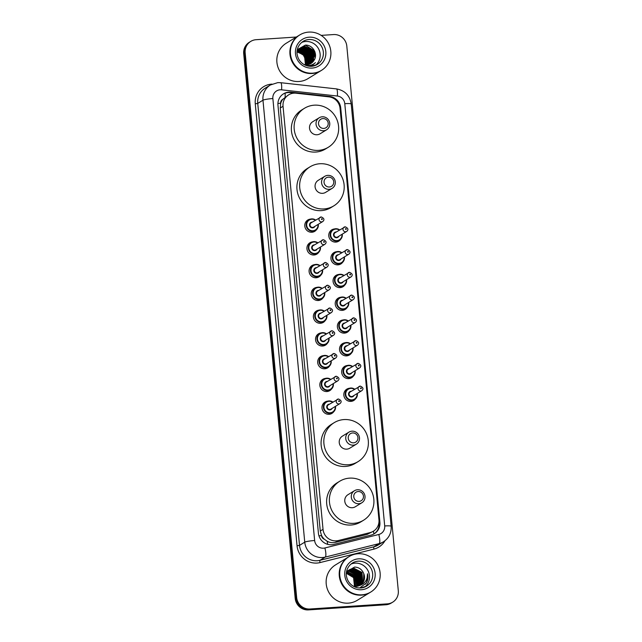 <?xml version="1.0" encoding="UTF-8"?>
<svg xmlns="http://www.w3.org/2000/svg" width="642" height="642" viewBox="0 0 642 642"><rect width="100%" height="100%" fill="white"/><g stroke="black" fill="none" stroke-linecap="round" stroke-linejoin="round"><path stroke-width="0.96" d="M340.685 239.265A6.645 6.42 -121.5 0 1 329.105 237.476A6.645 6.42 -121.5 0 1 334.378 228.977M342.836 262.016A6.645 6.42 -121.5 0 1 331.256 260.227A6.645 6.42 -121.5 0 1 336.528 251.736M344.987 284.775A6.645 6.42 -121.5 0 1 333.407 282.986A6.645 6.42 -121.5 0 1 338.679 274.487M347.137 307.526A6.645 6.42 -121.5 0 1 335.557 305.744A6.645 6.42 -121.5 0 1 340.838 297.246M349.288 330.285A6.645 6.42 -121.5 0 1 337.708 328.495A6.645 6.42 -121.5 0 1 342.988 319.997M351.439 353.044A6.645 6.42 -121.5 0 1 339.859 351.254A6.645 6.42 -121.5 0 1 345.139 342.756M353.59 375.795A6.645 6.42 -121.5 0 1 342.009 374.005A6.645 6.42 -121.5 0 1 347.29 365.507M355.74 398.554A6.645 6.42 -121.5 0 1 344.16 396.764A6.645 6.42 -121.5 0 1 349.441 388.266M318.849 252.162A6.645 6.42 -121.5 0 1 307.269 250.372A6.645 6.42 -121.5 0 1 312.55 241.873M321 274.92A6.645 6.42 -121.5 0 1 309.42 273.131A6.645 6.42 -121.5 0 1 314.7 264.632M323.151 297.671A6.645 6.42 -121.5 0 1 311.571 295.882A6.645 6.42 -121.5 0 1 316.851 287.383M325.301 320.43A6.645 6.42 -121.5 0 1 313.721 318.641A6.645 6.42 -121.5 0 1 319.002 310.142M316.699 229.403A6.645 6.42 -121.5 0 1 305.119 227.621A6.645 6.42 -121.5 0 1 310.399 219.123M327.452 343.181A6.645 6.42 -121.5 0 1 315.872 341.392A6.645 6.42 -121.5 0 1 321.152 332.901M329.611 365.94A6.645 6.42 -121.5 0 1 318.023 364.15A6.645 6.42 -121.5 0 1 323.303 355.652M331.762 388.691A6.645 6.42 -121.5 0 1 320.173 386.909A6.645 6.42 -121.5 0 1 325.454 378.411M333.912 411.45A6.645 6.42 -121.5 0 1 322.324 409.66A6.645 6.42 -121.5 0 1 327.605 401.162M296.09 93.202A12.463 12.037 58.5 0 0 293.972 93.154A12.463 12.037 58.5 0 0 288.627 94.856A12.463 12.037 58.5 0 0 283.042 106.283L323.03 529.337A12.463 12.037 58.5 0 0 338.374 540.532L370.097 532.595A12.463 12.037 58.5 0 0 373.363 531.231A12.463 12.037 58.5 0 0 378.949 519.795L340.051 108.329A12.463 12.037 58.5 0 0 328.905 96.854L296.09 93.202M324.346 539.232A12.463 12.037 -121.5 0 1 321.506 535.396L321.522 535.613A4.157 4.013 58.5 0 0 324.346 539.232L327.107 541.214C329.731 542.659 332.5 543.036 335.397 542.362L367.12 534.425L373.363 531.231M288.627 94.856L282.761 99.325A4.157 4.013 58.5 0 0 280.658 103.274A12.463 1.461 174.6 0 0 277.922 103.49M280.658 103.274L280.674 103.49A12.463 12.037 -121.5 0 1 282.761 99.325M280.674 103.49L280.281 107.968L320.27 531.03L321.506 535.396M288.9 92.111A12.463 12.037 58.5 0 0 283.555 93.804A12.463 12.037 58.5 0 0 277.962 105.232L318.424 533.237A12.463 12.037 58.5 0 0 333.768 544.424L371.044 535.099A12.463 12.037 58.5 0 0 374.302 533.735A12.463 12.037 58.5 0 0 379.895 522.299L340.725 107.92A12.463 12.037 58.5 0 0 329.579 96.452L291.019 92.159A12.463 12.037 58.5 0 0 288.9 92.111M283.186 94.037A12.463 12.037 -121.5 0 1 288.17 92.56A12.463 12.037 -121.5 0 1 290.288 92.609L294.999 93.13M321.161 35.382L333.543 34.564A12.463 12.037 -121.5 0 1 346.808 46.08L398.297 590.736A12.463 12.037 -121.5 0 1 392.711 602.164A12.463 12.037 -121.5 0 1 387.359 603.857L309.917 609.001A12.463 12.037 -121.5 0 1 296.652 597.485L245.172 52.829A12.463 12.037 -121.5 0 1 250.757 41.393A12.463 12.037 -121.5 0 1 256.11 39.7L296.363 37.027M392.711 602.164L391.243 603.063A12.463 12.037 -121.5 0 1 385.89 604.764L308.457 609.9A12.463 12.037 -121.5 0 1 295.192 598.384L243.703 53.727L244.433 53.278A12.463 12.037 -121.5 0 1 250.027 41.85A12.463 12.037 -121.5 0 0 244.433 53.278L295.922 597.935L244.433 53.278L245.172 52.829M308.457 609.9L309.187 609.451A12.463 12.037 -121.5 0 1 295.922 597.935A12.463 12.037 -121.5 0 0 309.187 609.451L386.628 604.315L309.187 609.451L309.917 609.001M391.973 602.613A12.463 12.037 -121.5 0 1 386.628 604.315A12.463 12.037 -121.5 0 0 391.973 602.613M379.005 521.111L379.157 522.748A12.463 12.037 -121.5 0 1 373.933 533.951M243.703 53.727A12.463 12.037 -121.5 0 1 249.289 42.3L250.757 41.393M321.04 70.628A20.769 20.062 -121.5 0 1 321 70.66A20.769 20.062 -121.5 0 1 312.084 73.485A20.769 20.062 -121.5 0 1 290.978 59.024A20.769 20.062 -121.5 0 1 299.284 35.238A20.769 20.062 -121.5 0 1 299.332 35.206M321 70.66L307.935 78.661A20.769 20.062 -121.5 0 1 299.02 81.494A20.769 20.062 -121.5 0 1 277.914 67.033A20.769 20.062 -121.5 0 1 286.22 43.247L299.284 35.238M321.498 70.347L321.088 70.604A20.769 20.062 -121.5 0 1 312.173 73.429A20.769 20.062 -121.5 0 1 291.075 58.968A20.769 20.062 -121.5 0 1 299.381 35.182L299.79 34.925A20.769 20.062 -121.5 0 1 308.706 32.1A20.769 20.062 -121.5 0 1 329.811 46.561A20.769 20.062 -121.5 0 1 321.498 70.347A20.769 20.062 -121.5 0 1 312.59 73.172A20.769 20.062 -121.5 0 1 291.484 58.719A20.769 20.062 -121.5 0 1 299.79 34.925M301.579 42.468A13.546 13.081 -121.5 0 1 305.712 41.489A13.546 13.081 -121.5 0 1 319.13 50.004A13.546 13.081 -121.5 0 1 315.591 65.324M310.471 63.735L313.497 60.115L312.774 50.742L304.589 46.529L300.625 47.765L297.511 51.456L297.029 52.845M310.592 63.678L313.721 59.979L312.999 50.598L304.814 46.384L300.857 47.62M309.99 63.975L312.582 60.677L311.851 51.304L303.674 47.091L299.942 48.182M310.11 63.919L312.806 60.541L312.084 51.159L303.899 46.946L300.408 47.917M309.492 64.176L311.659 61.239L310.937 51.866L302.751 47.652L299.493 48.479M309.621 64.128L311.892 61.102L311.169 51.721L302.984 47.508L299.974 48.246M308.979 64.352L310.744 61.801L310.022 52.427L301.836 48.214L299.461 48.696M309.107 64.312L310.977 61.664L310.247 52.283L302.069 48.07L299.565 48.599M308.441 64.505L309.829 62.362L309.107 52.989L300.921 48.776L299.076 49.089M308.577 64.465L310.054 62.226L309.332 52.845L301.154 48.632L299.164 48.985M307.887 64.617L308.914 62.924L308.184 53.551L300.007 49.338L298.707 49.514M308.032 64.593L309.139 62.788L308.417 53.406L300.231 49.193L298.795 49.402M307.317 64.698L307.991 63.494L307.269 54.113L298.353 49.972M307.462 64.681L308.224 63.349L307.502 53.968L299.316 49.755L298.442 49.851M306.715 64.746L306.354 54.674L298.032 50.469M306.868 64.738L307.309 63.911L306.579 54.53L298.113 50.341M306.098 64.746L305.44 55.236L297.728 51.007M306.258 64.754L305.664 55.092L297.8 50.87M305.448 64.706L304.517 55.798L297.455 51.593M305.616 64.722L304.749 55.653L297.519 51.44M310.937 63.478L313.922 60.476A9.389 9.068 -121.5 0 1 303.77 64.385M300.175 48.062L299.71 48.327M299.742 48.383L299.02 48.744M299.26 48.623L298.795 48.888M298.345 49.185L297.88 49.45M298.562 49.546L298.153 49.651M298.658 49.434L298.249 49.546M298.209 49.996L297.784 50.076M297.647 50.108L297.238 50.212M298.297 49.875L297.88 49.964M297.96 50.357L297.527 50.413M313.922 60.476C318.472 54.257 312.702 44.539 305.303 45.125L297.318 49.659M309.805 66.295L312.638 65.067L315.423 62.627C313.103 64.706 310.375 65.685 307.245 65.572L305.809 65.388M297.302 51.986L303.144 54.682L306.114 60.541M312.309 47.861A20.769 20.062 -121.5 0 1 314.821 51.585M314.379 56.143L312.437 50.798L309.091 47.468M311.25 65.789L312.51 64.561M315.374 56.761L313.352 50.236L305.319 45.125M311.739 65.564L313.264 64.184M314.331 57.074L312.325 50.87L308.264 47.099M311.675 65.596L313.168 64.24M312.654 65.059L315.423 62.627M323.825 128.432A4.984 4.815 -121.5 0 1 318.52 123.818A4.984 4.815 -121.5 0 1 322.894 118.569A4.984 4.815 -121.5 0 1 328.198 123.176A4.984 4.815 -121.5 0 1 323.825 128.432M323.56 130.759A7.062 6.821 -121.5 0 1 319.21 117.759A7.062 6.821 -121.5 0 1 329.41 121.715A7.062 6.821 -121.5 0 1 323.56 130.759M319.21 117.759L312.702 121.747A7.062 6.821 58.5 0 0 317.052 134.756A7.062 6.821 58.5 0 0 320.077 133.793L326.593 129.804M318.528 150.364A22.847 22.069 -121.5 0 1 295.312 134.459A22.847 22.069 -121.5 0 1 304.452 108.289A22.847 22.069 -121.5 0 1 314.251 105.176A22.847 22.069 -121.5 0 1 337.467 121.081A22.847 22.069 -121.5 0 1 328.335 147.251A22.847 22.069 -121.5 0 1 318.528 150.364M328.335 147.251L325.582 148.936A22.847 22.069 -121.5 0 1 315.776 152.05A22.847 22.069 -121.5 0 1 292.559 136.144A22.847 22.069 -121.5 0 1 301.7 109.975L304.452 108.289M329.362 186.999A4.984 4.815 -121.5 0 1 324.058 182.392A4.984 4.815 -121.5 0 1 328.431 177.144A4.984 4.815 -121.5 0 1 333.736 181.75A4.984 4.815 -121.5 0 1 329.362 186.999M329.097 189.334A7.062 6.821 -121.5 0 1 324.748 176.333A7.062 6.821 -121.5 0 1 334.947 180.29A7.062 6.821 -121.5 0 1 329.097 189.334M324.748 176.333L318.239 180.322A7.062 6.821 58.5 0 0 322.589 193.322A7.062 6.821 58.5 0 0 325.614 192.367L332.123 188.379M324.066 208.931A22.847 22.069 -121.5 0 1 300.849 193.033A22.847 22.069 -121.5 0 1 309.982 166.864A22.847 22.069 -121.5 0 1 319.788 163.75A22.847 22.069 -121.5 0 1 343.005 179.656A22.847 22.069 -121.5 0 1 333.864 205.825A22.847 22.069 -121.5 0 1 324.066 208.931M333.864 205.825L331.12 207.51A22.847 22.069 -121.5 0 1 321.313 210.624A22.847 22.069 -121.5 0 1 298.097 194.719A22.847 22.069 -121.5 0 1 307.237 168.549L309.982 166.864M353.541 442.819A4.984 4.815 -121.5 0 1 348.237 438.213A4.984 4.815 -121.5 0 1 352.61 432.957A4.984 4.815 -121.5 0 1 357.915 437.563A4.984 4.815 -121.5 0 1 353.541 442.819M353.277 445.155A7.062 6.821 -121.5 0 1 348.927 432.146A7.062 6.821 -121.5 0 1 359.135 436.103A7.062 6.821 -121.5 0 1 353.277 445.155M348.927 432.146L342.419 436.135A7.062 6.821 58.5 0 0 346.768 449.143A7.062 6.821 58.5 0 0 349.802 448.18L356.31 444.192M348.245 464.752A22.847 22.069 -121.5 0 1 325.029 448.846A22.847 22.069 -121.5 0 1 334.169 422.677A22.847 22.069 -121.5 0 1 343.976 419.571A22.847 22.069 -121.5 0 1 367.184 435.469A22.847 22.069 -121.5 0 1 358.051 461.638A22.847 22.069 -121.5 0 1 348.245 464.752M358.051 461.638L355.299 463.323A22.847 22.069 -121.5 0 1 345.492 466.437A22.847 22.069 -121.5 0 1 322.276 450.532A22.847 22.069 -121.5 0 1 331.416 424.362L334.169 422.677M359.079 501.394A4.984 4.815 -121.5 0 1 353.774 496.78A4.984 4.815 -121.5 0 1 358.148 491.531A4.984 4.815 -121.5 0 1 363.452 496.138A4.984 4.815 -121.5 0 1 359.079 501.394M358.814 503.721A7.062 6.821 -121.5 0 1 354.464 490.721A7.062 6.821 -121.5 0 1 364.672 494.677A7.062 6.821 -121.5 0 1 358.814 503.721M354.464 490.721L347.956 494.709A7.062 6.821 58.5 0 0 352.306 507.718A7.062 6.821 58.5 0 0 355.339 506.755L361.847 502.766M353.782 523.326A22.847 22.069 -121.5 0 1 330.566 507.421A22.847 22.069 -121.5 0 1 339.706 481.251A22.847 22.069 -121.5 0 1 349.513 478.138A22.847 22.069 -121.5 0 1 372.721 494.043A22.847 22.069 -121.5 0 1 363.589 520.213A22.847 22.069 -121.5 0 1 353.782 523.326M363.589 520.213L360.836 521.898A22.847 22.069 -121.5 0 1 351.03 525.012A22.847 22.069 -121.5 0 1 327.813 509.106A22.847 22.069 -121.5 0 1 336.954 482.936L339.706 481.251M370.354 592.285A20.769 20.062 -121.5 0 1 370.306 592.309A20.769 20.062 -121.5 0 1 361.39 595.134A20.769 20.062 -121.5 0 1 340.292 580.681A20.769 20.062 -121.5 0 1 348.598 556.887A20.769 20.062 -121.5 0 1 348.646 556.863M370.306 592.309L357.241 600.318A20.769 20.062 -121.5 0 1 348.333 603.143A20.769 20.062 -121.5 0 1 327.227 588.69A20.769 20.062 -121.5 0 1 335.533 564.896L348.598 556.887M370.811 592.004L370.402 592.253A20.769 20.062 -121.5 0 1 361.486 595.078A20.769 20.062 -121.5 0 1 340.38 580.625A20.769 20.062 -121.5 0 1 348.686 556.831L349.104 556.582A20.769 20.062 -121.5 0 1 358.011 553.757A20.769 20.062 -121.5 0 1 379.117 568.21A20.769 20.062 -121.5 0 1 370.811 592.004A20.769 20.062 -121.5 0 1 361.895 594.829A20.769 20.062 -121.5 0 1 340.798 580.368A20.769 20.062 -121.5 0 1 349.104 556.582M350.893 564.125A13.546 13.081 -121.5 0 1 355.026 563.146A13.546 13.081 -121.5 0 1 368.444 571.661A13.546 13.081 -121.5 0 1 364.905 586.981M359.552 585.504L362.385 582.029L361.703 572.624L353.565 568.387L349.762 569.526M359.705 585.432L362.682 581.853L361.992 572.447L353.854 568.21L349.906 569.438L346.335 573.892M358.934 585.785L361.221 582.743L360.539 573.338L352.402 569.101L349.208 569.919M359.087 585.721L361.51 582.567L360.828 573.162L352.691 568.924L349.344 569.815M358.276 586.018L360.058 583.458L359.376 574.052L351.23 569.815L348.678 570.361M358.445 585.961L360.347 583.281L359.664 573.876L351.527 569.639L348.807 570.24M357.586 586.21L358.894 584.172L358.212 574.767L350.067 570.529L348.173 570.85M357.763 586.162L359.183 583.995L358.501 574.59L350.363 570.353L348.293 570.722M356.872 586.347L357.73 584.886L357.048 575.481L348.903 571.244L347.707 571.396M357.056 586.315L358.019 584.702L357.337 575.304L349.2 571.067L347.82 571.252M356.125 586.427L356.567 585.6L355.885 576.195L347.274 571.998M356.31 586.411L356.856 585.416L356.174 576.01L347.378 571.837M355.339 586.451L354.721 576.909L346.881 572.656M355.54 586.451L355.01 576.725L346.977 572.487M354.504 586.403L353.557 577.623L346.528 573.394M354.713 586.419L353.846 577.439L346.616 573.202M349.906 569.438L346.359 573.298M354.031 586.555L355.901 586.603M353.397 586.218L356.19 586.419L359.151 585.689C364.857 583.843 367.641 579.87 367.497 573.763C368.339 576.989 367.994 580.047 366.446 582.936L359.705 587.968M349.047 569.992L348.598 570.24M349.192 569.895L346.471 572.199M348.646 570.313L348.181 570.529M348.028 570.61L347.579 570.858M348.004 570.899L347.507 571.075M347.531 571.428L347.009 571.565M347.643 571.292L347.129 571.436M347.089 572.014L346.544 572.11M347.194 571.861L346.656 571.966M360.146 585.183L363.549 581.315L363.781 573.675A9.389 9.068 -121.5 0 1 359.151 585.689M363.781 573.675C362.04 569.462 358.974 567.255 354.577 567.071L346.552 571.677M346.423 572.592L352.675 575.256L356.254 581.211M365.539 584.196L366.743 582.166L367.497 573.763M327.725 544.352A12.463 3.09 -104 0 0 327.107 541.214M379.205 523.407A12.463 1.461 174.6 0 0 378.764 523.415M285.12 97.038A12.463 2.576 -83.6 0 0 285.128 93.17M373.877 533.983A12.463 3.09 -104 0 0 373.419 531.191M321.522 535.613A12.463 1.461 174.6 0 0 318.938 535.821M280.281 107.968L283.042 106.283M367.12 534.425L370.097 532.595M335.397 542.362L338.374 540.532M320.27 531.03L323.03 529.337M280.161 89.792A8.306 8.025 58.5 0 0 272.866 98.547L314.644 540.516A8.306 8.025 58.5 0 0 324.876 547.971L378.804 534.481A8.306 8.025 58.5 0 0 384.702 525.95L344.786 103.683A8.306 8.025 58.5 0 0 337.355 96.035L281.573 89.824A8.306 8.025 58.5 0 0 280.161 89.792M378.804 534.481A8.306 2.054 -104 0 1 379.133 543.605L325.213 557.096A16.62 16.05 -121.5 0 1 322.436 557.529A16.62 16.05 -121.5 0 1 304.749 542.169L262.971 100.2A16.62 16.05 -121.5 0 1 270.418 84.969L265.194 88.171A16.62 16.05 58.5 0 0 257.739 103.41L299.517 545.371A16.62 16.05 58.5 0 0 317.204 560.731A16.62 16.05 58.5 0 0 319.989 560.297L373.909 546.807A16.62 16.05 58.5 0 0 378.258 544.978L383.483 541.776A16.62 16.05 -121.5 0 1 379.133 543.605L373.909 546.807A2.078 0.514 76 0 0 373.989 549.087L320.069 562.577A18.698 18.056 -121.5 0 1 297.045 545.788L255.267 103.819L257.739 103.41L262.971 100.2A8.306 0.971 -5.4 0 1 272.866 98.547M320.069 562.577A2.078 0.514 76 0 1 319.989 560.297L325.213 557.096A8.306 2.054 -104 0 0 324.876 547.971M255.267 103.819A18.698 18.056 -121.5 0 1 271.67 84.134A18.698 18.056 -121.5 0 1 271.999 84.118M384.959 540.757A18.698 18.056 -121.5 0 1 373.989 549.087M296.652 597.485L295.192 598.384M387.359 603.857L385.89 604.764M314.644 540.516A8.306 0.971 -5.4 0 0 304.749 542.169L299.517 545.371L297.045 545.788M384.702 525.95A8.306 0.971 -5.4 0 1 391.138 526.296L351.222 104.028C349.826 95.498 344.898 90.458 336.44 88.901L280.658 82.69A8.306 1.717 -83.6 0 1 281.573 89.824M344.786 103.683A8.306 0.971 -5.4 0 1 351.222 104.028M337.355 96.035A8.306 1.717 -83.6 0 0 336.44 88.901M290.288 92.609L291.019 92.159M328.913 96.854L329.579 96.452M340.051 108.329L340.725 107.92M379.157 522.748L379.895 522.299M317.268 64.465L311.506 66.295C308.128 66.479 305.046 65.492 302.278 63.333C299.485 61.038 297.792 58.109 297.19 54.554C296.484 51.512 297.238 45.317 303.104 41.369A13.546 13.081 -121.5 0 1 308.922 39.523A13.546 13.081 -121.5 0 1 322.685 48.953A13.546 13.081 -121.5 0 1 317.268 64.465A13.546 13.081 -121.5 0 1 311.571 66.303M312.108 68.084A15.625 15.087 -121.5 0 1 295.481 53.647A15.625 15.087 -121.5 0 1 309.187 37.188A15.625 15.087 -121.5 0 1 325.815 51.633A15.625 15.087 -121.5 0 1 312.108 68.084M366.574 586.122L360.82 587.944C357.442 588.136 354.36 587.149 351.583 584.99C348.799 582.687 347.105 579.758 346.503 576.203C345.797 573.162 346.552 566.966 352.418 563.026A13.546 13.081 -121.5 0 1 358.228 561.18A13.546 13.081 -121.5 0 1 371.991 570.61A13.546 13.081 -121.5 0 1 366.574 586.122A13.546 13.081 -121.5 0 1 360.876 587.96M361.414 589.741A15.625 15.087 -121.5 0 1 344.786 575.296A15.625 15.087 -121.5 0 1 358.493 558.845A15.625 15.087 -121.5 0 1 375.121 573.282A15.625 15.087 -121.5 0 1 361.414 589.741M311.675 218.89A6.235 6.019 -121.5 0 1 315.655 220.045L311.683 218.89L309.003 219.741A6.235 6.019 -121.5 0 1 311.675 218.89M312.598 232.155L315.511 230.366L318.103 226.947L318.272 224.291A6.235 6.019 -121.5 0 1 306.507 226.875A6.235 6.019 -121.5 0 1 309.003 219.741L306.09 221.53M315.374 220.222A5.818 5.617 58.5 0 0 306.699 225.374A5.818 5.617 58.5 0 0 312.895 230.751A5.818 5.617 58.5 0 0 317.983 224.467M314.885 226.369A2.905 2.809 -121.5 0 1 309.524 225.182A2.905 2.809 -121.5 0 1 312.277 222.116M322.725 221.562C324.724 219.837 324.226 218.296 321.249 216.948L311.137 222.814A2.496 2.407 58.5 0 0 312.67 227.404A2.496 2.407 58.5 0 0 313.745 227.067L322.725 221.562A2.496 2.407 -121.5 0 1 319.122 220.166A2.496 2.407 -121.5 0 1 321.193 216.972M321.923 219.564A0.417 0.401 58.5 0 0 322.284 219.131A0.417 0.401 58.5 0 0 321.843 218.745A0.417 0.401 58.5 0 0 321.482 219.179A0.417 0.401 58.5 0 0 321.923 219.564M320.414 247.05A6.235 6.019 -121.5 0 1 308.658 249.634A6.235 6.019 -121.5 0 1 317.806 242.804M317.525 242.973A5.818 5.617 58.5 0 0 308.85 248.125A5.818 5.617 58.5 0 0 315.045 253.502A5.818 5.617 58.5 0 0 320.133 247.226M317.036 249.12A2.905 2.809 -121.5 0 1 311.675 247.94A2.905 2.809 -121.5 0 1 314.428 244.875M324.876 244.313C326.874 242.588 326.377 241.055 323.399 239.707L313.288 245.573A2.496 2.407 58.5 0 0 314.821 250.163A2.496 2.407 58.5 0 0 315.896 249.818L324.876 244.313A2.496 2.407 -121.5 0 1 321.273 242.917A2.496 2.407 -121.5 0 1 323.343 239.723M324.074 242.323A0.417 0.401 58.5 0 0 324.435 241.882A0.417 0.401 58.5 0 0 323.993 241.496A0.417 0.401 58.5 0 0 323.632 241.938A0.417 0.401 58.5 0 0 324.074 242.323M315.976 264.408A6.235 6.019 -121.5 0 1 319.957 265.555L315.984 264.4L313.304 265.25A6.235 6.019 -121.5 0 1 315.976 264.408M316.899 277.665L319.812 275.875L322.404 272.457L322.573 269.8A6.235 6.019 -121.5 0 1 310.808 272.393A6.235 6.019 -121.5 0 1 313.304 265.25L310.391 267.04M319.676 265.732A5.818 5.617 58.5 0 0 311.001 270.884A5.818 5.617 58.5 0 0 317.196 276.261A5.818 5.617 58.5 0 0 322.284 269.985M319.186 271.879A2.905 2.809 -121.5 0 1 313.826 270.699A2.905 2.809 -121.5 0 1 316.578 267.626M327.027 267.072C329.025 265.347 328.527 263.806 325.55 262.466L315.439 268.324A2.496 2.407 58.5 0 0 316.979 272.914A2.496 2.407 58.5 0 0 318.047 272.577L327.027 267.072A2.496 2.407 -121.5 0 1 323.424 265.676A2.496 2.407 -121.5 0 1 325.494 262.482M326.224 265.074A0.417 0.401 58.5 0 0 326.585 264.64A0.417 0.401 58.5 0 0 326.144 264.255A0.417 0.401 58.5 0 0 325.783 264.689A0.417 0.401 58.5 0 0 326.224 265.074M318.127 287.159A6.235 6.019 -121.5 0 1 322.107 288.314L318.143 287.159L315.455 288.009A6.235 6.019 -121.5 0 1 318.127 287.159M319.05 300.416L321.963 298.634L324.555 295.216L324.724 292.559A6.235 6.019 -121.5 0 1 312.959 295.143A6.235 6.019 -121.5 0 1 315.455 288.009L312.542 289.791M321.827 288.483A5.818 5.617 58.5 0 0 313.152 293.643A5.818 5.617 58.5 0 0 319.347 299.012A5.818 5.617 58.5 0 0 324.435 292.736M321.337 294.63A2.905 2.809 -121.5 0 1 315.976 293.45A2.905 2.809 -121.5 0 1 318.729 290.385M329.177 289.823C331.176 288.098 330.678 286.565 327.701 285.217L317.589 291.083A2.496 2.407 58.5 0 0 319.13 295.673A2.496 2.407 58.5 0 0 320.197 295.336L329.177 289.823A2.496 2.407 -121.5 0 1 325.574 288.435A2.496 2.407 -121.5 0 1 327.645 285.241M328.375 287.833A0.417 0.401 58.5 0 0 328.736 287.391A0.417 0.401 58.5 0 0 328.295 287.006A0.417 0.401 58.5 0 0 327.934 287.447A0.417 0.401 58.5 0 0 328.375 287.833M326.866 315.318A6.235 6.019 -121.5 0 1 315.11 317.902A6.235 6.019 -121.5 0 1 324.258 311.065M323.977 311.242A5.818 5.617 58.5 0 0 315.31 316.394A5.818 5.617 58.5 0 0 321.498 321.77A5.818 5.617 58.5 0 0 326.585 315.495M323.488 317.389A2.905 2.809 -121.5 0 1 318.127 316.209A2.905 2.809 -121.5 0 1 320.888 313.135M331.328 312.582C333.326 310.856 332.829 309.324 329.852 307.975L319.74 313.842A2.496 2.407 58.5 0 0 321.281 318.432A2.496 2.407 58.5 0 0 322.348 318.087L331.328 312.582A2.496 2.407 -121.5 0 1 327.733 311.185A2.496 2.407 -121.5 0 1 329.795 307.991M330.526 310.584A0.417 0.401 58.5 0 0 330.887 310.15A0.417 0.401 58.5 0 0 330.445 309.765A0.417 0.401 58.5 0 0 330.084 310.206A0.417 0.401 58.5 0 0 330.526 310.584M329.017 338.077A6.235 6.019 -121.5 0 1 317.26 340.653A6.235 6.019 -121.5 0 1 326.417 333.824M326.128 334A5.818 5.617 58.5 0 0 317.461 339.153A5.818 5.617 58.5 0 0 323.648 344.529A5.818 5.617 58.5 0 0 328.736 338.246M325.638 340.148A2.905 2.809 -121.5 0 1 320.278 338.96A2.905 2.809 -121.5 0 1 323.038 335.894M333.479 335.341C335.477 333.615 334.98 332.075 332.002 330.726L321.891 336.593A2.496 2.407 58.5 0 0 323.432 341.183A2.496 2.407 58.5 0 0 324.499 340.846L333.479 335.341A2.496 2.407 -121.5 0 1 329.884 333.944A2.496 2.407 -121.5 0 1 331.946 330.75M332.676 333.342A0.417 0.401 58.5 0 0 333.038 332.901A0.417 0.401 58.5 0 0 332.596 332.524A0.417 0.401 58.5 0 0 332.235 332.957A0.417 0.401 58.5 0 0 332.676 333.342M324.579 355.427A6.235 6.019 -121.5 0 1 328.568 356.583L324.595 355.419L321.907 356.278A6.235 6.019 -121.5 0 1 324.579 355.427M331.168 360.828A6.235 6.019 -121.5 0 1 319.411 363.412A6.235 6.019 -121.5 0 1 321.907 356.278L318.994 358.059M328.279 356.751A5.818 5.617 58.5 0 0 319.612 361.903A5.818 5.617 58.5 0 0 325.799 367.28A5.818 5.617 58.5 0 0 330.887 361.005M327.789 362.899A2.905 2.809 -121.5 0 1 322.428 361.719A2.905 2.809 -121.5 0 1 325.189 358.653M335.63 358.092C337.628 356.366 337.13 354.833 334.153 353.485L324.041 359.351A2.496 2.407 58.5 0 0 325.582 363.942A2.496 2.407 58.5 0 0 326.65 363.597L335.63 358.092A2.496 2.407 -121.5 0 1 332.034 356.695A2.496 2.407 -121.5 0 1 334.097 353.501M334.827 356.101A0.417 0.401 58.5 0 0 335.196 355.66A0.417 0.401 58.5 0 0 334.747 355.275A0.417 0.401 58.5 0 0 334.386 355.716A0.417 0.401 58.5 0 0 334.827 356.101M326.73 378.178A6.235 6.019 -121.5 0 1 330.718 379.334L326.746 378.178L324.058 379.029A6.235 6.019 -121.5 0 1 326.73 378.178M327.661 391.443L330.574 389.654L333.158 386.235L333.334 383.579A6.235 6.019 -121.5 0 1 321.57 386.163A6.235 6.019 -121.5 0 1 324.058 379.029L321.144 380.818M330.429 379.51A5.818 5.617 58.5 0 0 321.762 384.662A5.818 5.617 58.5 0 0 327.95 390.039A5.818 5.617 58.5 0 0 333.038 383.755M329.94 385.657A2.905 2.809 -121.5 0 1 324.579 384.478A2.905 2.809 -121.5 0 1 327.34 381.404M337.788 380.85C339.778 379.125 339.281 377.584 336.304 376.244L326.192 382.102A2.496 2.407 58.5 0 0 327.733 386.693A2.496 2.407 58.5 0 0 328.8 386.356L337.788 380.85A2.496 2.407 -121.5 0 1 334.185 379.454A2.496 2.407 -121.5 0 1 336.248 376.26M336.978 378.852A0.417 0.401 58.5 0 0 337.347 378.419A0.417 0.401 58.5 0 0 336.898 378.034A0.417 0.401 58.5 0 0 336.536 378.467A0.417 0.401 58.5 0 0 336.978 378.852M328.881 400.937A6.235 6.019 -121.5 0 1 332.869 402.093L328.897 400.937L326.208 401.788A6.235 6.019 -121.5 0 1 328.881 400.937M329.811 414.194L332.725 412.413L335.309 408.994L335.485 406.338A6.235 6.019 -121.5 0 1 323.72 408.922A6.235 6.019 -121.5 0 1 326.208 401.788L323.295 403.569M332.58 402.261A5.818 5.617 58.5 0 0 323.913 407.413A5.818 5.617 58.5 0 0 330.1 412.79A5.818 5.617 58.5 0 0 335.188 406.514M332.091 408.408A2.905 2.809 -121.5 0 1 326.73 407.229A2.905 2.809 -121.5 0 1 329.49 404.163M339.939 403.601C341.929 401.876 341.432 400.343 338.454 398.995L328.343 404.861A2.496 2.407 58.5 0 0 329.884 409.452A2.496 2.407 58.5 0 0 330.951 409.115L339.939 403.601A2.496 2.407 -121.5 0 1 336.336 402.205A2.496 2.407 -121.5 0 1 338.398 399.011M339.128 401.611A0.417 0.401 58.5 0 0 339.498 401.17A0.417 0.401 58.5 0 0 339.056 400.785A0.417 0.401 58.5 0 0 338.687 401.226A0.417 0.401 58.5 0 0 339.128 401.611M342.25 234.153A6.235 6.019 -121.5 0 1 330.494 236.738A6.235 6.019 -121.5 0 1 335.662 228.753M339.361 230.077A5.818 5.617 58.5 0 0 330.686 235.229A5.818 5.617 58.5 0 0 336.873 240.606A5.818 5.617 58.5 0 0 341.961 234.33M338.872 236.224A2.905 2.809 -121.5 0 1 333.511 235.044A2.905 2.809 -121.5 0 1 336.264 231.971M346.712 231.417C348.702 229.692 348.213 228.159 345.236 226.811L335.124 232.677A2.496 2.407 58.5 0 0 336.657 237.267A2.496 2.407 58.5 0 0 337.732 236.922L346.712 231.417A2.496 2.407 -121.5 0 1 343.109 230.021A2.496 2.407 -121.5 0 1 345.179 226.827M345.829 228.6A0.417 0.401 58.5 0 0 345.468 229.042A0.417 0.401 58.5 0 0 345.91 229.419A0.417 0.401 58.5 0 0 346.271 228.985A0.417 0.401 58.5 0 0 345.829 228.6M330.068 231.385L335.67 228.745A6.235 6.019 -121.5 0 1 339.642 229.9M338.735 264.769L341.648 262.979L344.24 259.561L344.409 256.904A6.235 6.019 -121.5 0 1 332.644 259.488A6.235 6.019 -121.5 0 1 341.793 252.659M341.512 252.836A5.818 5.617 58.5 0 0 332.837 257.988A5.818 5.617 58.5 0 0 339.032 263.364A5.818 5.617 58.5 0 0 344.112 257.081M341.022 258.983A2.905 2.809 -121.5 0 1 335.662 257.795A2.905 2.809 -121.5 0 1 338.414 254.73M348.863 254.176C350.853 252.45 350.363 250.91 347.386 249.561L337.275 255.428A2.496 2.407 58.5 0 0 338.807 260.018A2.496 2.407 58.5 0 0 339.883 259.681L348.863 254.176A2.496 2.407 -121.5 0 1 345.26 252.779A2.496 2.407 -121.5 0 1 347.33 249.586M347.98 251.359A0.417 0.401 58.5 0 0 347.619 251.792A0.417 0.401 58.5 0 0 348.06 252.178A0.417 0.401 58.5 0 0 348.421 251.736A0.417 0.401 58.5 0 0 347.98 251.359M340.886 287.52L343.799 285.738L346.391 282.311L346.56 279.655A6.235 6.019 -121.5 0 1 334.795 282.247A6.235 6.019 -121.5 0 1 343.943 275.418L339.971 274.254L334.378 276.895M343.663 275.587A5.818 5.617 58.5 0 0 334.988 280.739A5.818 5.617 58.5 0 0 341.183 286.115A5.818 5.617 58.5 0 0 346.263 279.84M343.173 281.734A2.905 2.809 -121.5 0 1 337.812 280.554A2.905 2.809 -121.5 0 1 340.565 277.488M351.013 276.927C353.004 275.201 352.514 273.669 349.537 272.32L339.425 278.187A2.496 2.407 58.5 0 0 340.958 282.777A2.496 2.407 58.5 0 0 342.034 282.432L351.013 276.927A2.496 2.407 -121.5 0 1 347.41 275.53A2.496 2.407 -121.5 0 1 349.481 272.336M350.131 274.11A0.417 0.401 58.5 0 0 349.77 274.551A0.417 0.401 58.5 0 0 350.211 274.937A0.417 0.401 58.5 0 0 350.572 274.495A0.417 0.401 58.5 0 0 350.131 274.11M348.702 302.422A6.235 6.019 -121.5 0 1 336.946 304.998A6.235 6.019 -121.5 0 1 342.114 297.013L336.528 299.653M345.813 298.345A5.818 5.617 58.5 0 0 337.138 303.497A5.818 5.617 58.5 0 0 343.334 308.874A5.818 5.617 58.5 0 0 348.413 302.591M345.324 304.493A2.905 2.809 -121.5 0 1 339.963 303.313A2.905 2.809 -121.5 0 1 342.716 300.239M353.164 299.686C355.154 297.96 354.665 296.419 351.688 295.079L341.576 300.938A2.496 2.407 58.5 0 0 343.109 305.528A2.496 2.407 58.5 0 0 344.184 305.191L353.164 299.686A2.496 2.407 -121.5 0 1 349.561 298.289A2.496 2.407 -121.5 0 1 351.631 295.095M352.281 296.869A0.417 0.401 58.5 0 0 351.92 297.302A0.417 0.401 58.5 0 0 352.362 297.687A0.417 0.401 58.5 0 0 352.723 297.254A0.417 0.401 58.5 0 0 352.281 296.869M342.138 297.013A6.235 6.019 -121.5 0 1 346.094 298.169M345.187 333.029L348.1 331.248L350.692 327.829L350.861 325.165A6.235 6.019 -121.5 0 1 339.096 327.757A6.235 6.019 -121.5 0 1 348.245 320.928L344.272 319.772L338.679 322.404M347.964 321.096A5.818 5.617 58.5 0 0 339.289 326.248A5.818 5.617 58.5 0 0 345.484 331.625A5.818 5.617 58.5 0 0 350.572 325.35M347.474 327.243A2.905 2.809 -121.5 0 1 342.114 326.064A2.905 2.809 -121.5 0 1 344.866 322.998M355.315 322.436C357.305 320.711 356.816 319.178 353.838 317.83L343.727 323.696A2.496 2.407 58.5 0 0 345.26 328.287A2.496 2.407 58.5 0 0 346.335 327.95L355.315 322.436A2.496 2.407 -121.5 0 1 351.712 321.04A2.496 2.407 -121.5 0 1 353.782 317.846M354.432 319.62A0.417 0.401 58.5 0 0 354.071 320.061A0.417 0.401 58.5 0 0 354.512 320.446A0.417 0.401 58.5 0 0 354.874 320.005A0.417 0.401 58.5 0 0 354.432 319.62M347.338 355.788L350.251 353.999L352.843 350.58L353.012 347.924A6.235 6.019 -121.5 0 1 341.247 350.516A6.235 6.019 -121.5 0 1 346.415 342.531M350.115 343.855A5.818 5.617 58.5 0 0 341.44 349.007A5.818 5.617 58.5 0 0 347.635 354.384A5.818 5.617 58.5 0 0 352.723 348.108M349.625 350.002A2.905 2.809 -121.5 0 1 344.264 348.823A2.905 2.809 -121.5 0 1 347.017 345.749M357.466 345.195C359.464 343.47 358.966 341.937 355.989 340.589L345.877 346.455A2.496 2.407 58.5 0 0 347.41 351.038A2.496 2.407 58.5 0 0 348.486 350.701L357.466 345.195A2.496 2.407 -121.5 0 1 353.862 343.799A2.496 2.407 -121.5 0 1 355.933 340.605M356.583 342.379A0.417 0.401 58.5 0 0 356.222 342.812A0.417 0.401 58.5 0 0 356.663 343.197A0.417 0.401 58.5 0 0 357.024 342.764A0.417 0.401 58.5 0 0 356.583 342.379M346.439 342.523A6.235 6.019 -121.5 0 1 350.396 343.679L346.423 342.523L340.83 345.163M349.489 378.547L352.402 376.758L354.994 373.339L355.162 370.683A6.235 6.019 -121.5 0 1 343.398 373.267A6.235 6.019 -121.5 0 1 348.566 365.282L342.98 367.914M352.265 366.614A5.818 5.617 58.5 0 0 343.59 371.766A5.818 5.617 58.5 0 0 349.786 377.143A5.818 5.617 58.5 0 0 354.874 370.859M351.776 372.761A2.905 2.809 -121.5 0 1 346.415 371.574A2.905 2.809 -121.5 0 1 349.168 368.508M359.616 367.954C361.615 366.229 361.117 364.688 358.14 363.34L348.028 369.206A2.496 2.407 58.5 0 0 349.561 373.796A2.496 2.407 58.5 0 0 350.636 373.459L359.616 367.954A2.496 2.407 -121.5 0 1 356.013 366.558A2.496 2.407 -121.5 0 1 358.084 363.364M358.734 365.137A0.417 0.401 58.5 0 0 358.372 365.571A0.417 0.401 58.5 0 0 358.814 365.956A0.417 0.401 58.5 0 0 359.175 365.515A0.417 0.401 58.5 0 0 358.734 365.137M348.59 365.282A6.235 6.019 -121.5 0 1 352.546 366.438M351.639 401.298L354.553 399.517L357.145 396.09L357.313 393.434A6.235 6.019 -121.5 0 1 345.548 396.026A6.235 6.019 -121.5 0 1 354.697 389.188L350.725 388.033L345.131 390.673M354.416 389.365A5.818 5.617 58.5 0 0 345.741 394.517A5.818 5.617 58.5 0 0 351.936 399.894A5.818 5.617 58.5 0 0 357.024 393.618M353.927 395.512A2.905 2.809 -121.5 0 1 348.566 394.332A2.905 2.809 -121.5 0 1 351.318 391.259M361.767 390.705C363.765 388.98 363.268 387.447 360.29 386.099L350.179 391.965A2.496 2.407 58.5 0 0 351.72 396.555A2.496 2.407 58.5 0 0 352.787 396.21L361.767 390.705A2.496 2.407 -121.5 0 1 358.164 389.309A2.496 2.407 -121.5 0 1 360.234 386.115M360.884 387.888A0.417 0.401 58.5 0 0 360.523 388.33A0.417 0.401 58.5 0 0 360.964 388.707A0.417 0.401 58.5 0 0 361.326 388.274A0.417 0.401 58.5 0 0 360.884 387.888M280.658 82.69L277.777 82.625L270.418 84.969M383.483 541.776C388.972 538.1 391.524 532.94 391.138 526.296M314.749 254.906L317.662 253.125L320.254 249.706L320.422 247.042M317.822 242.796L313.834 241.641L308.24 244.281M321.209 323.175L324.122 321.385L326.706 317.967L326.882 315.31M324.274 311.065L320.294 309.909L314.692 312.55M323.359 345.934L326.272 344.144L328.856 340.725L329.033 338.069M326.425 333.816L322.445 332.668L316.843 335.309M325.51 368.685L328.423 366.903L331.007 363.476L331.184 360.82M342.258 234.145L342.09 236.802L339.498 240.22L336.585 242.01M339.65 229.892L335.67 228.745M332.227 254.136L337.82 251.503L341.809 252.651M348.71 302.414L348.542 305.07L345.95 308.489L343.037 310.279M346.11 298.161L342.122 297.013M352.562 366.43L348.574 365.282"/></g></svg>
